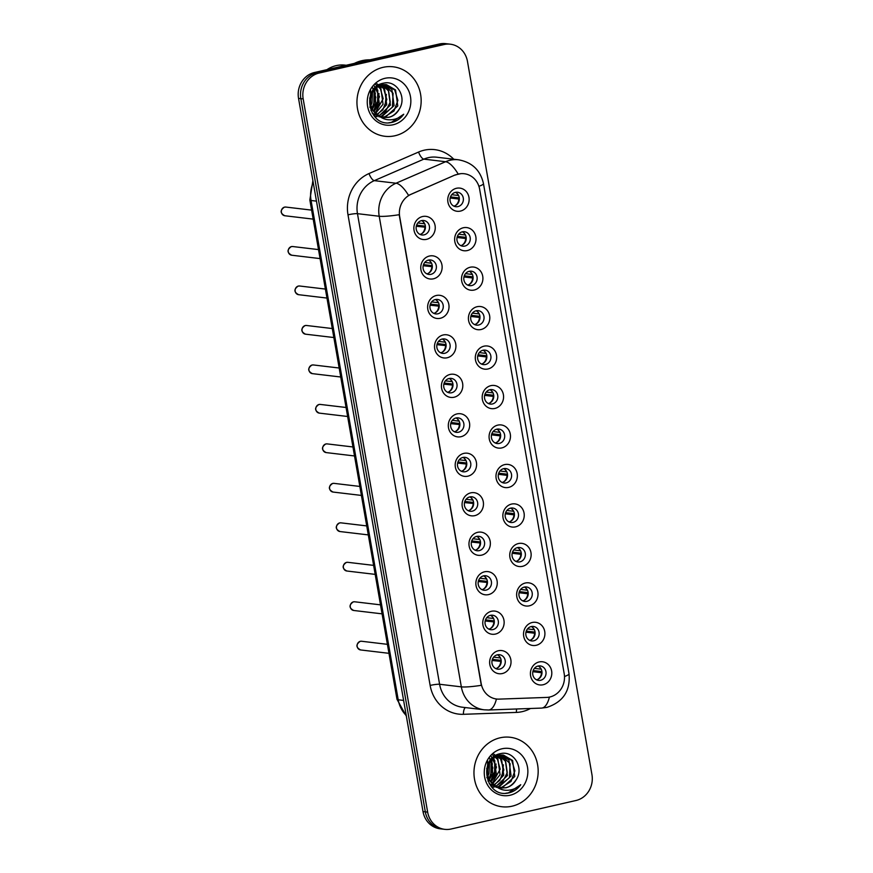 <?xml version="1.0" encoding="UTF-8"?>
<svg xmlns="http://www.w3.org/2000/svg" width="873" height="873" viewBox="0 0 873 873"><rect width="100%" height="100%" fill="white"/><g stroke="black" fill="none" stroke-linecap="round" stroke-linejoin="round"><path stroke-width="1.31" d="M433.434 278.814A11.665 10.683 -83.2 0 1 420.928 269.812A11.665 10.683 -83.2 0 1 429.451 256.018A11.665 10.683 -83.2 0 1 441.956 265.01A11.665 10.683 -83.2 0 1 433.434 278.814M428.457 260.089A7.29 6.678 96.8 0 0 423.023 267.575A7.29 6.678 96.8 0 0 428.839 274.449A7.29 6.678 96.8 0 0 430.946 274.329A7.29 6.678 96.8 0 0 436.391 266.843A7.29 6.678 96.8 0 0 430.564 259.968A7.29 6.678 96.8 0 0 428.457 260.089A7.29 6.678 -83.2 0 1 432.277 267.498A7.29 6.678 -83.2 0 1 426.886 273.849A7.29 6.678 -83.2 0 1 426.853 273.86M440.319 318.285A11.665 10.683 -83.2 0 1 427.814 309.293A11.665 10.683 -83.2 0 1 436.336 295.489A11.665 10.683 -83.2 0 1 448.842 304.491A11.665 10.683 -83.2 0 1 440.319 318.285M435.354 299.559A7.29 6.678 96.8 0 0 429.909 307.045A7.29 6.678 96.8 0 0 435.736 313.92A7.29 6.678 96.8 0 0 437.831 313.811A7.29 6.678 96.8 0 0 443.277 306.325A7.29 6.678 96.8 0 0 437.449 299.439A7.29 6.678 96.8 0 0 435.354 299.559M447.205 357.766A11.665 10.683 -83.2 0 1 434.71 348.764A11.665 10.683 -83.2 0 1 443.233 334.959A11.665 10.683 -83.2 0 1 455.739 343.962A11.665 10.683 -83.2 0 1 447.205 357.766M442.24 339.03A7.29 6.678 96.8 0 0 436.795 346.516A7.29 6.678 96.8 0 0 442.622 353.39A7.29 6.678 96.8 0 0 444.728 353.281A7.29 6.678 96.8 0 0 450.162 345.795A7.29 6.678 96.8 0 0 444.346 338.92A7.29 6.678 96.8 0 0 442.24 339.03M454.102 397.237A11.665 10.683 -83.2 0 1 441.596 388.234A11.665 10.683 -83.2 0 1 450.119 374.43A11.665 10.683 -83.2 0 1 462.625 383.433A11.665 10.683 -83.2 0 1 454.102 397.237M449.126 378.5A7.29 6.678 96.8 0 0 443.68 385.986A7.29 6.678 96.8 0 0 449.508 392.861A7.29 6.678 96.8 0 0 451.614 392.752A7.29 6.678 96.8 0 0 457.059 385.266A7.29 6.678 96.8 0 0 451.232 378.391A7.29 6.678 96.8 0 0 449.126 378.5M460.988 436.707A11.665 10.683 -83.2 0 1 448.482 427.705A11.665 10.683 -83.2 0 1 457.005 413.911A11.665 10.683 -83.2 0 1 469.51 422.903A11.665 10.683 -83.2 0 1 460.988 436.707M456.012 417.971A7.29 6.678 96.8 0 0 450.577 425.457A7.29 6.678 96.8 0 0 456.404 432.342A7.29 6.678 96.8 0 0 458.5 432.222A7.29 6.678 96.8 0 0 463.945 424.736A7.29 6.678 96.8 0 0 458.118 417.861A7.29 6.678 96.8 0 0 456.012 417.971A7.29 6.678 -83.2 0 1 459.842 425.391A7.29 6.678 -83.2 0 1 454.451 431.742A7.29 6.678 -83.2 0 1 454.407 431.753M467.873 476.178A11.665 10.683 -83.2 0 1 455.368 467.175A11.665 10.683 -83.2 0 1 463.901 453.382A11.665 10.683 -83.2 0 1 476.407 462.384A11.665 10.683 -83.2 0 1 467.873 476.178M462.908 457.452A7.29 6.678 96.8 0 0 457.463 464.938A7.29 6.678 96.8 0 0 463.29 471.813A7.29 6.678 96.8 0 0 465.396 471.693A7.29 6.678 96.8 0 0 470.831 464.218A7.29 6.678 96.8 0 0 465.003 457.332A7.29 6.678 96.8 0 0 462.908 457.452M474.77 515.648A11.665 10.683 -83.2 0 1 462.264 506.656A11.665 10.683 -83.2 0 1 470.787 492.852A11.665 10.683 -83.2 0 1 483.293 501.855A11.665 10.683 -83.2 0 1 474.77 515.648M469.794 496.923A7.29 6.678 96.8 0 0 464.349 504.408A7.29 6.678 96.8 0 0 470.176 511.283A7.29 6.678 96.8 0 0 472.282 511.174A7.29 6.678 96.8 0 0 477.727 503.688A7.29 6.678 96.8 0 0 471.9 496.802A7.29 6.678 96.8 0 0 469.794 496.923M481.656 555.13A11.665 10.683 -83.2 0 1 469.15 546.127A11.665 10.683 -83.2 0 1 477.673 532.323A11.665 10.683 -83.2 0 1 490.179 541.325A11.665 10.683 -83.2 0 1 481.656 555.13M476.68 536.393A7.29 6.678 96.8 0 0 471.245 543.879A7.29 6.678 96.8 0 0 477.073 550.754A7.29 6.678 96.8 0 0 479.168 550.645A7.29 6.678 96.8 0 0 484.613 543.159A7.29 6.678 96.8 0 0 478.786 536.284A7.29 6.678 96.8 0 0 476.68 536.393M488.542 594.6A11.665 10.683 -83.2 0 1 476.036 585.597A11.665 10.683 -83.2 0 1 484.57 571.793A11.665 10.683 -83.2 0 1 497.075 580.796A11.665 10.683 -83.2 0 1 488.542 594.6M483.577 575.864A7.29 6.678 96.8 0 0 478.131 583.35A7.29 6.678 96.8 0 0 483.958 590.235A7.29 6.678 96.8 0 0 486.065 590.115A7.29 6.678 96.8 0 0 491.499 582.629A7.29 6.678 96.8 0 0 485.672 575.754A7.29 6.678 96.8 0 0 483.577 575.864A7.29 6.678 -83.2 0 1 487.396 583.284A7.29 6.678 -83.2 0 1 482.005 589.635A7.29 6.678 -83.2 0 1 481.972 589.646M495.438 634.071A11.665 10.683 -83.2 0 1 482.933 625.068A11.665 10.683 -83.2 0 1 491.455 611.275A11.665 10.683 -83.2 0 1 503.961 620.266A11.665 10.683 -83.2 0 1 495.438 634.071M490.462 615.334A7.29 6.678 96.8 0 0 485.017 622.82A7.29 6.678 96.8 0 0 490.844 629.706A7.29 6.678 96.8 0 0 492.95 629.586A7.29 6.678 96.8 0 0 498.396 622.1A7.29 6.678 96.8 0 0 492.568 615.225A7.29 6.678 96.8 0 0 490.462 615.334M502.324 673.541A11.665 10.683 -83.2 0 1 489.818 664.539A11.665 10.683 -83.2 0 1 498.341 650.745A11.665 10.683 -83.2 0 1 510.847 659.748A11.665 10.683 -83.2 0 1 502.324 673.541M497.348 654.815A7.29 6.678 96.8 0 0 491.914 662.301A7.29 6.678 96.8 0 0 497.73 669.176A7.29 6.678 96.8 0 0 499.836 669.067A7.29 6.678 96.8 0 0 505.281 661.581A7.29 6.678 96.8 0 0 499.454 654.695A7.29 6.678 96.8 0 0 497.348 654.815M426.548 239.344A11.665 10.683 -83.2 0 1 414.042 230.341A11.665 10.683 -83.2 0 1 422.565 216.537A11.665 10.683 -83.2 0 1 435.07 225.54A11.665 10.683 -83.2 0 1 426.548 239.344M421.572 220.607A7.29 6.678 96.8 0 0 416.126 228.093A7.29 6.678 96.8 0 0 421.954 234.979A7.29 6.678 96.8 0 0 424.06 234.859A7.29 6.678 96.8 0 0 429.505 227.373A7.29 6.678 96.8 0 0 423.678 220.498A7.29 6.678 96.8 0 0 421.572 220.607M467.317 250.562A11.665 10.683 -83.2 0 1 454.811 241.559A11.665 10.683 -83.2 0 1 463.334 227.755A11.665 10.683 -83.2 0 1 475.84 236.758A11.665 10.683 -83.2 0 1 467.317 250.562M462.341 231.825A7.29 6.678 96.8 0 0 456.906 239.311A7.29 6.678 96.8 0 0 462.723 246.186A7.29 6.678 96.8 0 0 464.829 246.077A7.29 6.678 96.8 0 0 470.274 238.591A7.29 6.678 96.8 0 0 464.447 231.716A7.29 6.678 96.8 0 0 462.341 231.825A7.29 6.678 -83.2 0 1 466.171 239.235A7.29 6.678 -83.2 0 1 460.769 245.597A7.29 6.678 -83.2 0 1 460.737 245.608M474.203 290.032A11.665 10.683 -83.2 0 1 461.697 281.03A11.665 10.683 -83.2 0 1 470.231 267.236A11.665 10.683 -83.2 0 1 482.725 276.228A11.665 10.683 -83.2 0 1 474.203 290.032M469.238 271.296A7.29 6.678 96.8 0 0 463.792 278.782A7.29 6.678 96.8 0 0 469.619 285.667A7.29 6.678 96.8 0 0 471.726 285.547A7.29 6.678 96.8 0 0 477.16 278.061A7.29 6.678 96.8 0 0 471.333 271.187A7.29 6.678 96.8 0 0 469.238 271.296M481.099 329.503A11.665 10.683 -83.2 0 1 468.594 320.5A11.665 10.683 -83.2 0 1 477.116 306.707A11.665 10.683 -83.2 0 1 489.622 315.71A11.665 10.683 -83.2 0 1 481.099 329.503M476.123 310.777A7.29 6.678 96.8 0 0 470.678 318.263A7.29 6.678 96.8 0 0 476.505 325.138A7.29 6.678 96.8 0 0 478.611 325.018A7.29 6.678 96.8 0 0 484.057 317.543A7.29 6.678 96.8 0 0 478.229 310.657A7.29 6.678 96.8 0 0 476.123 310.777M487.985 368.973A11.665 10.683 -83.2 0 1 475.479 359.982A11.665 10.683 -83.2 0 1 484.002 346.177A11.665 10.683 -83.2 0 1 496.508 355.18A11.665 10.683 -83.2 0 1 487.985 368.973M483.009 350.248A7.29 6.678 96.8 0 0 477.575 357.734A7.29 6.678 96.8 0 0 483.391 364.608A7.29 6.678 96.8 0 0 485.497 364.499A7.29 6.678 96.8 0 0 490.942 357.013A7.29 6.678 96.8 0 0 485.115 350.128A7.29 6.678 96.8 0 0 483.009 350.248M494.871 408.455A11.665 10.683 -83.2 0 1 482.365 399.452A11.665 10.683 -83.2 0 1 490.888 385.648A11.665 10.683 -83.2 0 1 503.394 394.651A11.665 10.683 -83.2 0 1 494.871 408.455M489.906 389.718A7.29 6.678 96.8 0 0 484.46 397.204A7.29 6.678 96.8 0 0 490.288 404.079A7.29 6.678 96.8 0 0 492.383 403.97A7.29 6.678 96.8 0 0 497.828 396.484A7.29 6.678 96.8 0 0 492.001 389.609A7.29 6.678 96.8 0 0 489.906 389.718M501.757 447.925A11.665 10.683 -83.2 0 1 489.262 438.923A11.665 10.683 -83.2 0 1 497.785 425.118A11.665 10.683 -83.2 0 1 510.29 434.121A11.665 10.683 -83.2 0 1 501.757 447.925M496.792 429.189A7.29 6.678 96.8 0 0 491.346 436.675A7.29 6.678 96.8 0 0 497.174 443.56A7.29 6.678 96.8 0 0 499.28 443.44A7.29 6.678 96.8 0 0 504.714 435.954A7.29 6.678 96.8 0 0 498.898 429.079A7.29 6.678 96.8 0 0 496.792 429.189M508.653 487.396A11.665 10.683 -83.2 0 1 496.148 478.393A11.665 10.683 -83.2 0 1 504.67 464.6A11.665 10.683 -83.2 0 1 517.176 473.592A11.665 10.683 -83.2 0 1 508.653 487.396M503.677 468.659A7.29 6.678 96.8 0 0 498.232 476.145A7.29 6.678 96.8 0 0 504.059 483.031A7.29 6.678 96.8 0 0 506.165 482.911A7.29 6.678 96.8 0 0 511.611 475.425A7.29 6.678 96.8 0 0 505.783 468.55A7.29 6.678 96.8 0 0 503.677 468.659M515.539 526.866A11.665 10.683 -83.2 0 1 503.034 517.864A11.665 10.683 -83.2 0 1 511.556 504.07A11.665 10.683 -83.2 0 1 524.062 513.073A11.665 10.683 -83.2 0 1 515.539 526.866M510.563 508.141A7.29 6.678 96.8 0 0 505.129 515.627A7.29 6.678 96.8 0 0 510.956 522.501A7.29 6.678 96.8 0 0 513.051 522.392A7.29 6.678 96.8 0 0 518.497 514.906A7.29 6.678 96.8 0 0 512.669 508.021A7.29 6.678 96.8 0 0 510.563 508.141M522.425 566.337A11.665 10.683 -83.2 0 1 509.919 557.345A11.665 10.683 -83.2 0 1 518.453 543.541A11.665 10.683 -83.2 0 1 530.959 552.544A11.665 10.683 -83.2 0 1 522.425 566.337M517.46 547.611A7.29 6.678 96.8 0 0 512.014 555.097A7.29 6.678 96.8 0 0 517.842 561.972A7.29 6.678 96.8 0 0 519.948 561.863A7.29 6.678 96.8 0 0 525.382 554.377A7.29 6.678 96.8 0 0 519.555 547.502A7.29 6.678 96.8 0 0 517.46 547.611A7.29 6.678 -83.2 0 1 521.279 555.021A7.29 6.678 -83.2 0 1 515.888 561.383A7.29 6.678 -83.2 0 1 515.856 561.383M529.322 605.818A11.665 10.683 -83.2 0 1 516.816 596.816A11.665 10.683 -83.2 0 1 525.339 583.011A11.665 10.683 -83.2 0 1 537.844 592.014A11.665 10.683 -83.2 0 1 529.322 605.818M524.346 587.082A7.29 6.678 96.8 0 0 518.9 594.568A7.29 6.678 96.8 0 0 524.728 601.442A7.29 6.678 96.8 0 0 526.834 601.333A7.29 6.678 96.8 0 0 532.279 593.847A7.29 6.678 96.8 0 0 526.452 586.972A7.29 6.678 96.8 0 0 524.346 587.082M536.208 645.289A11.665 10.683 -83.2 0 1 523.702 636.286A11.665 10.683 -83.2 0 1 532.224 622.493A11.665 10.683 -83.2 0 1 544.73 631.485A11.665 10.683 -83.2 0 1 536.208 645.289M531.231 626.552A7.29 6.678 96.8 0 0 525.797 634.038A7.29 6.678 96.8 0 0 531.624 640.924A7.29 6.678 96.8 0 0 533.719 640.804A7.29 6.678 96.8 0 0 539.165 633.318A7.29 6.678 96.8 0 0 533.338 626.443A7.29 6.678 96.8 0 0 531.231 626.552M543.093 684.759A11.665 10.683 -83.2 0 1 530.588 675.757A11.665 10.683 -83.2 0 1 539.121 661.963A11.665 10.683 -83.2 0 1 551.627 670.966A11.665 10.683 -83.2 0 1 543.093 684.759M538.128 666.034A7.29 6.678 96.8 0 0 532.683 673.52A7.29 6.678 96.8 0 0 538.51 680.394A7.29 6.678 96.8 0 0 540.616 680.274A7.29 6.678 96.8 0 0 546.051 672.788A7.29 6.678 96.8 0 0 540.223 665.913A7.29 6.678 96.8 0 0 538.128 666.034A7.29 6.678 -83.2 0 1 541.947 673.443A7.29 6.678 -83.2 0 1 536.557 679.794A7.29 6.678 -83.2 0 1 536.524 679.805M460.431 211.091A11.665 10.683 -83.2 0 1 447.925 202.089A11.665 10.683 -83.2 0 1 456.448 188.284A11.665 10.683 -83.2 0 1 468.954 197.287A11.665 10.683 -83.2 0 1 460.431 211.091M455.455 192.355A7.29 6.678 96.8 0 0 450.01 199.841A7.29 6.678 96.8 0 0 455.837 206.715A7.29 6.678 96.8 0 0 457.943 206.606A7.29 6.678 96.8 0 0 463.388 199.12A7.29 6.678 96.8 0 0 457.561 192.246A7.29 6.678 96.8 0 0 455.455 192.355M435.387 299.548A7.29 6.678 -83.2 0 1 439.174 306.969A7.29 6.678 -83.2 0 1 433.783 313.32A7.29 6.678 -83.2 0 1 433.75 313.331M440.669 352.801A7.29 6.678 -83.2 0 1 440.636 352.801A7.29 6.678 -83.2 0 0 446.059 346.439A7.29 6.678 -83.2 0 0 442.273 339.019M449.159 378.489A7.29 6.678 -83.2 0 1 452.945 385.91A7.29 6.678 -83.2 0 1 447.554 392.272A7.29 6.678 -83.2 0 1 447.522 392.283M461.337 471.213A7.29 6.678 -83.2 0 1 461.304 471.224A7.29 6.678 -83.2 0 0 466.728 464.862A7.29 6.678 -83.2 0 0 462.941 457.441M468.223 510.694A7.29 6.678 -83.2 0 1 468.19 510.694A7.29 6.678 -83.2 0 0 473.613 504.332A7.29 6.678 -83.2 0 0 469.827 496.912M476.713 536.382A7.29 6.678 -83.2 0 1 480.51 543.803A7.29 6.678 -83.2 0 1 475.108 550.165A7.29 6.678 -83.2 0 1 475.076 550.165M488.891 629.106A7.29 6.678 -83.2 0 1 488.858 629.117A7.29 6.678 -83.2 0 0 494.282 622.755A7.29 6.678 -83.2 0 0 490.495 615.334M497.381 654.805A7.29 6.678 -83.2 0 1 501.167 662.225A7.29 6.678 -83.2 0 1 495.777 668.576A7.29 6.678 -83.2 0 1 495.744 668.587M421.604 220.607A7.29 6.678 -83.2 0 1 425.391 228.028A7.29 6.678 -83.2 0 1 420 234.379A7.29 6.678 -83.2 0 1 419.968 234.39M467.666 285.067A7.29 6.678 -83.2 0 1 467.633 285.078A7.29 6.678 -83.2 0 0 473.057 278.716A7.29 6.678 -83.2 0 0 469.27 271.296M474.552 324.538A7.29 6.678 -83.2 0 1 474.519 324.549A7.29 6.678 -83.2 0 0 479.943 318.187A7.29 6.678 -83.2 0 0 476.156 310.766M483.042 350.237A7.29 6.678 -83.2 0 1 486.828 357.657A7.29 6.678 -83.2 0 1 481.438 364.019A7.29 6.678 -83.2 0 1 481.405 364.019M489.939 389.707A7.29 6.678 -83.2 0 1 493.725 397.128A7.29 6.678 -83.2 0 1 488.334 403.49A7.29 6.678 -83.2 0 1 488.302 403.49M496.824 429.189A7.29 6.678 -83.2 0 1 500.611 436.609A7.29 6.678 -83.2 0 1 495.22 442.96A7.29 6.678 -83.2 0 1 495.187 442.971M502.106 482.431A7.29 6.678 -83.2 0 1 502.073 482.442A7.29 6.678 -83.2 0 0 507.497 476.08A7.29 6.678 -83.2 0 0 503.71 468.659M510.607 508.13A7.29 6.678 -83.2 0 1 514.393 515.55A7.29 6.678 -83.2 0 1 509.003 521.901A7.29 6.678 -83.2 0 1 508.959 521.912M522.774 600.853A7.29 6.678 -83.2 0 1 522.741 600.864A7.29 6.678 -83.2 0 0 528.165 594.491A7.29 6.678 -83.2 0 0 524.378 587.071M529.66 640.324A7.29 6.678 -83.2 0 1 529.627 640.335A7.29 6.678 -83.2 0 0 535.062 633.973A7.29 6.678 -83.2 0 0 531.264 626.552M455.488 192.344A7.29 6.678 -83.2 0 1 459.274 199.764A7.29 6.678 -83.2 0 1 453.884 206.126A7.29 6.678 -83.2 0 1 453.851 206.126M455.51 175.026A19.686 18.038 -83.2 0 1 458.543 174.033A19.686 18.038 -83.2 0 1 464.218 173.727A19.686 18.038 -83.2 0 1 479.637 189.212L564.198 673.716A19.686 18.038 -83.2 0 1 546.684 697.418L499.138 699.12A19.686 18.038 -83.2 0 1 496.595 699.022A19.686 18.038 -83.2 0 1 481.176 683.526L399.681 216.613A19.686 18.038 -83.2 0 1 411.041 194.319L455.084 174.971L460.966 173.618M383.083 67.341A34.985 32.061 96.8 0 0 356.959 103.276A34.985 32.061 96.8 0 0 384.928 136.286A34.985 32.061 96.8 0 0 395.022 135.741A34.985 32.061 96.8 0 0 421.146 99.806A34.985 32.061 96.8 0 0 393.177 66.795A34.985 32.061 96.8 0 0 383.083 67.341A34.985 32.061 96.8 0 0 356.959 103.276A34.985 32.061 96.8 0 0 384.928 136.286A34.985 32.061 96.8 0 0 395.022 135.741A34.985 32.061 96.8 0 0 421.146 99.806A34.985 32.061 96.8 0 0 393.177 66.795A34.985 32.061 96.8 0 0 383.083 67.341M500.098 737.805A34.985 32.061 96.8 0 0 473.974 773.74A34.985 32.061 96.8 0 0 501.942 806.75A34.985 32.061 96.8 0 0 512.036 806.205A34.985 32.061 96.8 0 0 538.161 770.281A34.985 32.061 96.8 0 0 510.192 737.27A34.985 32.061 96.8 0 0 500.098 737.805A34.985 32.061 96.8 0 0 473.974 773.74A34.985 32.061 96.8 0 0 501.942 806.75A34.985 32.061 96.8 0 0 512.036 806.205A34.985 32.061 96.8 0 0 538.161 770.281A34.985 32.061 96.8 0 0 510.192 737.27A34.985 32.061 96.8 0 0 500.098 737.805M450.337 44.196L445.699 43.65A21.869 20.035 96.8 0 0 439.381 43.988L314.52 72.492A21.869 20.035 96.8 0 0 298.533 98.365L423.012 811.584L425.326 811.857A21.869 20.035 96.8 0 0 442.469 829.077A21.869 20.035 96.8 0 1 425.326 811.857L300.847 98.638L425.326 811.857L427.65 812.13A21.869 20.035 96.8 0 0 444.783 829.35A21.869 20.035 96.8 0 0 451.09 829.012L575.962 800.508A21.869 20.035 96.8 0 0 591.949 774.635L467.47 61.416A21.869 20.035 96.8 0 0 450.337 44.196A21.869 20.035 96.8 0 0 444.019 44.545L319.158 73.037A21.869 20.035 96.8 0 0 303.171 98.911L427.65 812.13M314.52 72.492L316.834 72.765A21.869 20.035 96.8 0 0 300.847 98.638A21.869 20.035 96.8 0 1 316.834 72.765L441.705 44.261L316.834 72.765L319.158 73.037M448.013 43.923A21.869 20.035 96.8 0 0 441.705 44.261A21.869 20.035 96.8 0 1 448.013 43.923M496.431 699A25.513 10.116 87.9 0 1 488.585 709.989L484.188 709.804A29.158 26.714 -83.2 0 1 461.337 686.855A25.513 3.176 170.1 0 0 481.318 685.316L399.179 214.714A25.513 3.176 -9.9 0 1 379.209 216.253A29.158 26.714 -83.2 0 1 396.026 183.221A25.513 9.014 66.5 0 1 408.531 195.377L455.084 174.971M423.012 811.584A21.869 20.035 96.8 0 0 440.145 828.804L444.783 829.35M451.745 194.701L458.216 195.476A8.021 7.344 96.8 0 0 456.786 193.195M459.274 197.931L450.501 196.883M455.313 205.613A8.021 7.344 96.8 0 0 458.838 199.033L450.173 198.007M425.446 227.231L416.29 226.26M421.43 233.866A8.021 7.344 96.8 0 0 424.944 227.286M425.391 226.183L416.617 225.136M417.861 222.964L424.333 223.728A8.021 7.344 96.8 0 0 422.903 221.447M458.631 234.171L465.102 234.946A8.021 7.344 96.8 0 0 463.672 232.665M466.16 237.401L457.387 236.354M462.199 245.084A8.021 7.344 96.8 0 0 465.724 238.504L457.07 237.478M465.516 273.653L471.987 274.417A8.021 7.344 96.8 0 0 470.558 272.136M473.057 276.872L464.283 275.824M469.085 284.554A8.021 7.344 96.8 0 0 472.609 277.985L463.956 276.948M472.413 313.123L478.884 313.887A8.021 7.344 96.8 0 0 477.455 311.606M479.943 316.342L471.169 315.306M475.981 324.036A8.021 7.344 96.8 0 0 479.495 317.456L470.842 316.43M479.299 352.594L485.77 353.369A8.021 7.344 96.8 0 0 484.34 351.077M486.828 355.813L478.055 354.776M482.867 363.506A8.021 7.344 96.8 0 0 486.392 356.926L477.738 355.9M432.331 266.702L423.187 265.73M428.316 273.347A8.021 7.344 96.8 0 0 431.84 266.767M432.277 265.654L423.503 264.617M424.747 262.435L431.218 263.199A8.021 7.344 96.8 0 0 429.789 260.918M439.228 306.172L430.073 305.212M435.201 312.818A8.021 7.344 96.8 0 0 438.726 306.237M439.174 305.124L430.389 304.088M431.633 301.905L438.104 302.669A8.021 7.344 96.8 0 0 436.675 300.388M446.114 345.643L436.958 344.682M442.098 352.288A8.021 7.344 96.8 0 0 445.612 345.708M446.059 344.606L437.286 343.558M438.519 341.376L444.99 342.151A8.021 7.344 96.8 0 0 443.571 339.87M370.043 59.822A39.361 36.066 96.8 0 0 362.044 60.652A39.361 36.066 96.8 0 0 354.383 63.391M346.21 65.257L345.173 65.137A30.981 28.383 96.8 0 0 336.236 65.617A30.981 28.383 96.8 0 0 326.96 69.654M374.659 115.607L373.971 115.738M384.633 84.561L391.89 89.526L394.094 105.557L382.014 116.48L380.77 116.698M380.137 116.764L378.937 116.818M377.081 116.709L374.288 116.109M378.915 115.803L384.207 117.56L388.965 117.298C393.428 116.185 396.844 113.479 399.223 109.19C407.342 97.132 396.429 79.967 383.825 83.11C360.986 86.58 367.795 127.076 390.689 122.657L391.813 122.438C396.669 121.271 400.642 118.532 403.73 114.232C399.867 117.735 395.414 119.59 390.362 119.819C386.106 119.939 382.287 118.597 378.915 115.803L378.336 115.465C366.125 108.994 369.072 87.158 381.916 84.921L386.488 84.637L395.567 89.963L397.772 105.993L385.691 116.917L382.527 117.255M380.693 117.146L372.16 113.141M386.019 84.594L394.727 89.974L397.881 100.384L394.007 110.98L384.775 116.807L382.079 117.135M399.223 109.19C395.796 114.068 392.217 116.764 388.452 117.244L385.091 117.582M379.864 116.567L371.734 109.398L369.683 98.016M373.775 89.21L380.999 84.812L385.56 84.528M372.498 92.451L372.007 102.938L370.97 105.306M370.381 106.32L369.803 107.193M370.534 89.493L370.665 103.909M374.735 89.264L375.685 103.374L372.389 109.027M371.865 109.616L370.883 110.555M372.313 86.918L375.816 97.46L372.018 108.263M376.83 87.344L379.373 103.811L373.96 111.504M373.862 85.194L379.482 96.707L373.557 110.947M378.838 86.078L380.846 88.217L383.051 104.247L375.608 113.359M375.095 84.059L380.421 88.784L383.171 98.714L375.183 112.933M380.814 85.238L384.535 88.653L386.728 104.684L377.3 114.778M376.809 83.71L383.531 88.435L386.837 99.478L382.843 109.834L376.874 114.45M382.734 84.746L388.212 89.09L390.406 105.12L379.035 115.869M382.265 84.845L388.649 91.098L390.253 102.097L385.735 111.155L379.209 115.432M380.41 84.146L382.811 84.201M384.153 84.583L393.09 93.236L392.414 107.215L381.097 116.371M384.993 78.308A23.767 21.781 96.8 0 0 367.62 106.43A23.767 21.781 96.8 0 0 393.101 124.774A23.767 21.781 96.8 0 0 410.474 96.652A23.767 21.781 96.8 0 0 384.993 78.308M403.73 114.232L391.377 122.384L388.714 122.777M377.78 90.126L377.496 104.629L375.488 108.939M374.179 89.93L373.819 104.193L371.985 108.187M386.368 94.349L384.906 106.648M379.002 93.487L377.572 105.709M375.346 93.204L373.819 105.458M491.674 786.071L490.986 786.202M501.648 755.025L508.904 760.001L511.109 776.032L499.029 786.944L497.785 787.162M497.152 787.228L495.951 787.282M494.096 787.184L491.303 786.573M495.929 786.267L501.222 788.024L505.98 787.773C510.443 786.66 513.859 783.954 516.238 779.654C524.357 767.607 513.444 750.431 500.84 753.585C478 757.055 484.81 797.551 507.704 793.131L508.828 792.902C513.684 791.735 517.656 788.996 520.745 784.707C516.881 788.199 512.429 790.065 507.377 790.294C503.121 790.403 499.301 789.072 495.929 786.267L495.351 785.94C483.14 779.469 486.086 757.622 498.93 755.385L503.503 755.112L512.582 760.438L514.786 776.468L502.706 787.381L499.552 787.719M497.719 787.61L489.175 783.616M503.044 755.069L511.742 760.448L514.895 770.848L511.021 781.455L501.789 787.271L499.094 787.599M516.238 779.654C512.822 784.543 509.232 787.228 505.467 787.708L502.106 788.046M496.879 787.031L488.749 779.862L486.698 768.491M490.79 759.685L498.014 755.276L502.586 755.003M489.513 762.915L489.022 773.413L487.985 775.77M487.396 776.795L486.818 777.668M487.549 759.968L487.68 774.373M491.761 759.728L492.699 773.849L489.415 779.491M488.88 780.08L487.898 781.029M489.327 757.382L492.83 767.934L489.033 778.727M493.845 757.819L496.388 774.286L490.975 781.968M490.877 755.669L496.497 767.171L490.571 781.411M495.853 756.542L497.861 758.681L500.065 774.722L492.623 783.823M492.121 754.534L497.435 759.259L500.185 769.178L492.197 783.408M497.828 755.702L501.549 759.117L503.743 775.159L494.314 785.242M493.823 754.174L500.545 758.899L503.852 769.953L499.858 780.298L493.889 784.925M499.749 755.221L505.227 759.554L507.42 775.595L496.05 786.344M499.28 755.309L505.663 761.572L507.268 772.572L502.75 781.619L496.224 785.896M497.424 754.621L499.825 754.676M501.178 755.047L510.105 763.711L509.428 777.69L498.112 786.835M502.008 748.783A23.767 21.781 96.8 0 0 484.635 776.905A23.767 21.781 96.8 0 0 510.116 795.238A23.767 21.781 96.8 0 0 527.488 767.116A23.767 21.781 96.8 0 0 502.008 748.783M520.745 784.707L508.392 792.859L505.729 793.251M494.795 760.601L494.511 775.104L492.503 779.403M491.193 760.394L490.833 774.667L489 778.661M503.383 764.824L501.92 777.112M496.017 763.962L494.587 776.173M492.361 763.668L490.833 775.933M486.185 392.064L492.656 392.839A8.021 7.344 96.8 0 0 491.226 390.558M493.725 395.294L484.941 394.247M489.753 402.977A8.021 7.344 96.8 0 0 493.278 396.397L484.624 395.371M493.07 431.546L499.542 432.31A8.021 7.344 96.8 0 0 498.123 430.029M500.611 434.765L491.837 433.717M496.639 442.447A8.021 7.344 96.8 0 0 500.164 435.867L491.51 434.841M499.967 471.016L506.438 471.78A8.021 7.344 96.8 0 0 505.009 469.499M507.497 474.235L498.723 473.199M503.535 481.929A8.021 7.344 96.8 0 0 507.06 475.349L498.407 474.312M453 385.124L443.855 384.153M448.984 391.759A8.021 7.344 96.8 0 0 452.509 385.179M452.945 384.076L444.171 383.029M445.416 380.846L451.887 381.621A8.021 7.344 96.8 0 0 450.457 379.34M459.885 424.594L450.741 423.623M455.87 431.229A8.021 7.344 96.8 0 0 459.394 424.66M459.842 423.547L451.057 422.499M452.301 420.328L458.772 421.092A8.021 7.344 96.8 0 0 457.343 418.811M466.782 464.065L457.627 463.105M462.755 470.711A8.021 7.344 96.8 0 0 466.28 464.13M466.728 463.017L457.954 461.981M459.187 459.798L465.658 460.562A8.021 7.344 96.8 0 0 464.24 458.281M506.853 510.487L513.324 511.251A8.021 7.344 96.8 0 0 511.894 508.97M514.393 513.706L505.609 512.669M510.421 521.399A8.021 7.344 96.8 0 0 513.946 514.819L505.292 513.793M513.739 549.957L520.21 550.732A8.021 7.344 96.8 0 0 518.791 548.451M521.279 553.176L512.506 552.14M517.307 560.87A8.021 7.344 96.8 0 0 520.832 554.29L512.178 553.264M520.635 589.428L527.106 590.203A8.021 7.344 96.8 0 0 525.677 587.922M528.165 592.658L519.391 591.61M524.204 600.34A8.021 7.344 96.8 0 0 527.729 593.76L519.064 592.734M527.521 628.909L533.992 629.673A8.021 7.344 96.8 0 0 532.563 627.392M535.062 632.128L526.277 631.081M531.09 639.811A8.021 7.344 96.8 0 0 534.614 633.231L525.961 632.205M534.407 668.38L540.878 669.144A8.021 7.344 96.8 0 0 539.459 666.863M541.947 671.599L533.174 670.562M537.975 679.292A8.021 7.344 96.8 0 0 541.5 672.712L532.846 671.686M473.668 503.535L464.512 502.575M469.652 510.181A8.021 7.344 96.8 0 0 473.177 503.601M473.613 502.488L464.84 501.451M466.084 499.269L472.555 500.043A8.021 7.344 96.8 0 0 471.125 497.752M480.554 543.017L471.409 542.046M476.538 549.652A8.021 7.344 96.8 0 0 480.063 543.071M480.51 541.969L471.726 540.922M472.97 538.739L479.441 539.514A8.021 7.344 96.8 0 0 478.011 537.233M487.45 582.487L478.295 581.516M483.424 589.122A8.021 7.344 96.8 0 0 486.948 582.542M487.396 581.44L478.622 580.392M479.855 578.221L486.326 578.985A8.021 7.344 96.8 0 0 484.908 576.704M494.336 621.958L485.181 620.987M490.32 628.604A8.021 7.344 96.8 0 0 493.845 622.023M494.282 620.91L485.508 619.874M486.752 617.691L493.223 618.455A8.021 7.344 96.8 0 0 491.794 616.174M501.222 661.428L492.077 660.468M497.206 668.074A8.021 7.344 96.8 0 0 500.731 661.494M501.167 660.381L492.394 659.344M493.638 657.162L500.109 657.926A8.021 7.344 96.8 0 0 498.679 655.645M530.5 708.483A36.448 33.403 -83.2 0 1 522.185 711.648A36.448 33.403 -83.2 0 1 516.38 712.412L463.41 714.31A36.448 33.403 -83.2 0 1 430.138 685.425L348 214.823A36.448 33.403 -83.2 0 1 369.028 173.541L418.582 152.044A36.448 33.403 -83.2 0 1 453.753 159.235M369.028 173.541A7.29 2.575 -113.5 0 0 374.299 180.646L396.026 183.221L445.579 161.723A29.158 26.714 -83.2 0 1 450.064 160.25A29.158 26.714 -83.2 0 1 458.478 159.792L436.751 157.216A29.158 26.714 96.8 0 0 428.337 157.664A29.158 26.714 96.8 0 0 423.841 159.137L374.299 180.646A29.158 26.714 96.8 0 0 357.472 213.667L439.599 684.268A29.158 26.714 96.8 0 0 462.45 707.228L484.188 709.804M458.15 174A25.513 9.014 66.5 0 0 445.579 161.723L423.841 159.137A7.29 2.575 -113.5 0 1 418.582 152.044M564.493 676.51A25.513 3.176 -9.9 0 0 569.021 673.814L483.467 183.614A25.513 3.176 170.1 0 1 478.917 186.309M430.138 685.425A7.29 0.906 -9.9 0 1 439.599 684.268L461.337 686.855L379.209 216.253L357.472 213.667A7.29 0.906 -9.9 0 0 348 214.823M549.401 697.101A25.513 10.116 87.9 0 1 541.555 708.09L488.585 709.989M444.019 44.545L439.381 43.988M303.171 98.911L298.533 98.365M465.418 707.577A7.29 2.892 -92.1 0 0 463.41 714.31M516.696 708.985A7.29 2.892 -92.1 0 0 516.38 712.412M313.211 182.479A29.158 26.714 96.8 0 0 311.061 200.495L316.473 201.139M406.36 716.155L396.986 699.284L309.85 200.004A14.579 1.811 -9.9 0 0 311.061 200.495L398.208 699.786L403.61 700.43M396.986 699.284A14.579 1.811 -9.9 0 0 398.208 699.786A29.158 26.714 96.8 0 0 406.24 715.478M284.816 215.751C280.069 213.219 279.938 210.349 284.402 207.141L285.853 207.065A4.376 4.005 96.8 0 0 281.324 211.626A4.376 4.005 96.8 0 0 284.816 215.751L313.178 219.123M291.713 255.222C286.966 252.69 286.824 249.82 291.287 246.612L292.739 246.535A4.376 4.005 96.8 0 0 288.21 251.097A4.376 4.005 96.8 0 0 291.713 255.222L320.075 258.594M298.599 294.692C293.852 292.16 293.71 289.29 298.184 286.082L299.635 286.006A4.376 4.005 96.8 0 0 295.107 290.567A4.376 4.005 96.8 0 0 298.599 294.692L326.96 298.064M305.485 334.173C300.738 331.631 300.596 328.761 305.07 325.564L306.521 325.487A4.376 4.005 96.8 0 0 301.993 330.038A4.376 4.005 96.8 0 0 305.485 334.173L333.846 337.535M312.381 373.644C307.634 371.112 307.492 368.242 311.956 365.034L313.407 364.958A4.376 4.005 96.8 0 0 308.878 369.519A4.376 4.005 96.8 0 0 312.381 373.644L340.743 377.005M319.267 413.115C314.52 410.583 314.378 407.713 318.852 404.505L320.304 404.428A4.376 4.005 96.8 0 0 315.775 408.99A4.376 4.005 96.8 0 0 319.267 413.115L347.629 416.486M326.153 452.585C321.406 450.053 321.264 447.183 325.738 443.975L327.189 443.899A4.376 4.005 96.8 0 0 322.661 448.46A4.376 4.005 96.8 0 0 326.153 452.585L354.514 455.957M333.05 492.056C328.292 489.524 328.161 486.654 332.624 483.446L334.075 483.369A4.376 4.005 96.8 0 0 329.547 487.931A4.376 4.005 96.8 0 0 333.05 492.056L361.411 495.428M339.935 531.537C335.188 529.005 335.046 526.135 339.51 522.927L340.961 522.851A4.376 4.005 96.8 0 0 336.443 527.401A4.376 4.005 96.8 0 0 339.935 531.537L368.297 534.898M346.821 571.007C342.074 568.476 341.932 565.606 346.406 562.398L347.858 562.321A4.376 4.005 96.8 0 0 343.329 566.883A4.376 4.005 96.8 0 0 346.821 571.007L375.183 574.379M353.707 610.478C348.96 607.946 348.829 605.076 353.292 601.868L354.744 601.792A4.376 4.005 96.8 0 0 350.215 606.353A4.376 4.005 96.8 0 0 353.707 610.478L382.068 613.85M360.604 649.949C355.857 647.417 355.715 644.547 360.178 641.339L361.629 641.262A4.376 4.005 96.8 0 0 357.101 645.824A4.376 4.005 96.8 0 0 360.604 649.949L388.965 653.32M541.555 708.09L546.902 707.392C563.172 701.979 570.538 690.794 569.021 673.814M483.467 183.614C480.412 170.224 472.086 162.28 458.478 159.792M309.85 200.004L312.894 180.635M285.853 207.065L311.617 210.12M292.739 246.535L318.503 249.591M299.635 286.006L325.389 289.072M306.521 325.487L332.275 328.543M313.407 364.958L339.171 368.013M320.304 404.428L346.057 407.484M327.189 443.899L352.943 446.965M334.075 483.369L359.84 486.436M340.961 522.851L366.725 525.906M347.858 562.321L373.611 565.377M354.744 601.792L380.508 604.847M361.629 641.262L387.394 644.329"/></g></svg>
